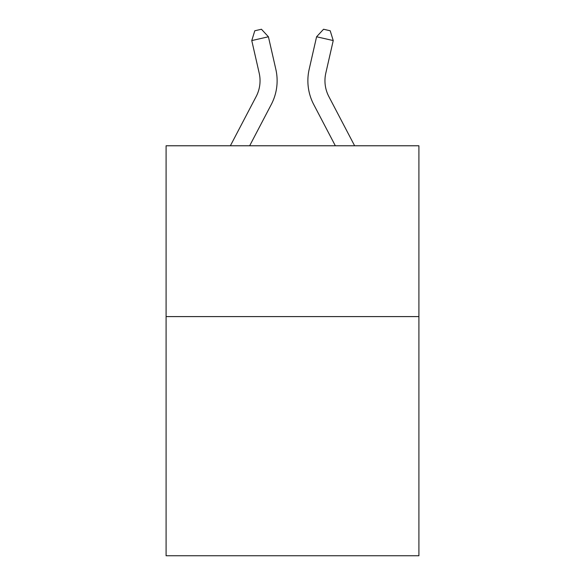 <?xml version="1.0" encoding="UTF-8"?>
<svg xmlns="http://www.w3.org/2000/svg" width="585" height="585" viewBox="0 0 585 585"><rect width="100%" height="100%" fill="white"/><g stroke="black" fill="none" stroke-linecap="round" stroke-linejoin="round"><path stroke-width="0.88" d="M418.911 316.595L418.911 555.75L166.089 555.75L166.089 145.775L418.911 145.775L418.911 316.595L166.089 316.595M275.842 69.337L268.42 36.775L275.842 69.337A51.246 51.246 0 0 1 271.272 104.503L249.656 145.775M354.627 145.775L328.858 96.576A34.164 34.164 0 0 1 325.808 73.132L333.231 40.57L316.58 36.775L309.158 69.337A51.246 51.246 0 0 0 313.728 104.503L335.344 145.775M333.231 40.57L330.211 30.771L323.549 29.25L316.58 36.775L309.158 69.337M328.858 96.576A34.164 34.164 0 0 1 325.808 73.132A34.164 34.164 0 0 0 328.858 96.576A34.164 34.164 0 0 1 325.808 73.132A34.164 34.164 0 0 0 328.858 96.576A34.164 34.164 0 0 1 325.808 73.132A34.164 34.164 0 0 0 328.858 96.576A34.164 34.164 0 0 1 325.808 73.132A34.164 34.164 0 0 0 328.858 96.576A34.164 34.164 0 0 1 325.808 73.132A34.164 34.164 0 0 0 328.858 96.576A34.164 34.164 0 0 1 325.808 73.132A34.164 34.164 0 0 0 328.858 96.576A34.164 34.164 0 0 1 325.808 73.132A34.164 34.164 0 0 0 328.858 96.576A34.164 34.164 0 0 1 325.808 73.132A34.164 34.164 0 0 0 328.858 96.576A34.164 34.164 0 0 1 325.808 73.132A34.164 34.164 0 0 0 328.858 96.576A34.164 34.164 0 0 1 325.808 73.132A34.164 34.164 0 0 0 328.858 96.576A34.164 34.164 0 0 1 325.808 73.132A34.164 34.164 0 0 0 328.858 96.576A34.164 34.164 0 0 1 325.808 73.132A34.164 34.164 0 0 0 328.858 96.576A34.164 34.164 0 0 1 325.808 73.132A34.164 34.164 0 0 0 328.858 96.576A34.164 34.164 0 0 1 325.808 73.132A34.164 34.164 0 0 0 328.858 96.576A34.164 34.164 0 0 1 325.808 73.132A34.164 34.164 0 0 0 328.858 96.576A34.164 34.164 0 0 1 325.808 73.132A34.164 34.164 0 0 0 328.858 96.576M230.373 145.775L256.142 96.576A34.164 34.164 0 0 0 259.192 73.132L251.769 40.57L254.789 30.771L261.451 29.25L268.42 36.775L251.769 40.57M256.142 96.576A34.164 34.164 0 0 0 259.192 73.132A34.164 34.164 0 0 1 256.142 96.576A34.164 34.164 0 0 0 259.192 73.132"/></g></svg>
